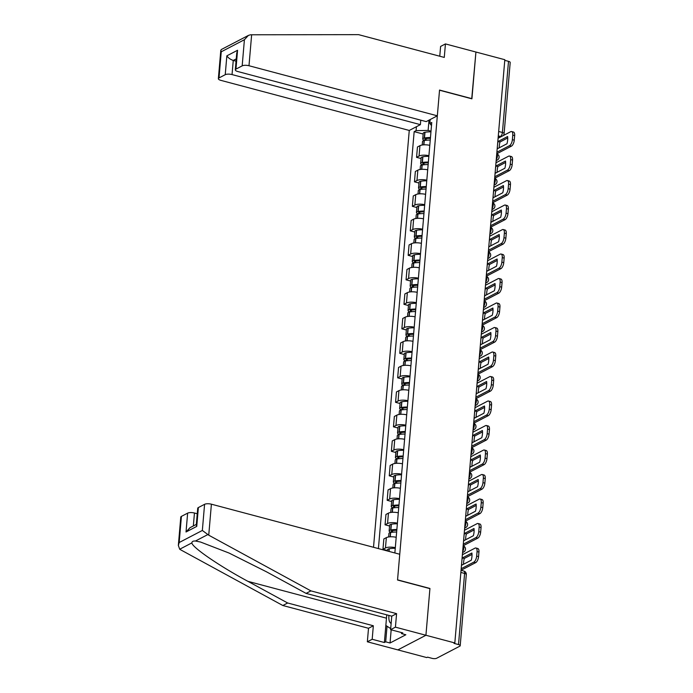 <?xml version="1.0" encoding="UTF-8"?>
<svg xmlns="http://www.w3.org/2000/svg" width="693" height="693" viewBox="0 0 693 693"><rect width="100%" height="100%" fill="white"/><g stroke="black" fill="none" stroke-linecap="round" stroke-linejoin="round"><path stroke-width="1.04" d="M178.344 545.452L180.778 517.117A5.016 1.681 4.9 0 1 181.419 516.38L179.175 542.532L178.344 545.452L179.712 549.228L180.665 549.818L282.831 605.509L368.511 628.282L367.351 641.787L426.749 657.579L427.564 657.155L432.068 658.35A3.344 1.117 -175.1 0 0 436.607 658.272L459.771 646.197A3.344 1.117 -175.1 0 0 460.204 645.711A3.344 1.117 -175.1 0 0 458.506 644.568L464.605 573.432A3.344 1.473 -75.1 0 0 463.825 571.049L461.053 570.313M232.042 74.575A5.016 1.681 -175.1 0 0 225.234 74.697L226.845 55.847C228.361 57.995 230.492 59.52 233.255 60.438L232.042 74.575L420.391 124.645L409.26 130.449L373.518 547.288M391.173 629.824L390.046 642.991L405.847 634.762L401.49 633.601L402.798 632.917L390.601 629.677L395.426 627.156L425.926 635.264L397.851 649.895L425.926 635.264L454.825 642.948L504.825 59.711L475.926 52.027L471.725 98.778M198.363 507.553L196.751 526.394L196.292 524.93L197.722 508.281A5.016 1.681 4.9 0 1 198.363 507.553L204.582 504.313A5.016 1.681 4.9 0 1 211.4 504.192L399.748 554.261L397.539 580.015L429.92 588.626L425.926 635.264L429.937 588.47L397.557 579.859L439.527 90.22L471.916 98.83L475.926 52.027L445.434 43.919L440.601 46.44L439.76 56.228M454.825 642.948L454.002 643.373L458.506 644.568M504.773 60.343L508.506 61.339A3.344 1.117 4.9 0 1 510.204 62.474L504.106 133.61A3.344 1.117 -175.1 0 0 502.408 132.476L508.506 61.339M429.799 145.339A7.692 2.573 -175.1 0 0 419.949 145.669L417.455 146.977L416.562 157.337L419.057 156.038A7.692 2.573 4.9 0 1 428.915 155.7M421.067 158.532L416.562 157.337M427.702 169.837A7.692 2.573 -175.1 0 0 417.844 170.166L415.35 171.474L414.466 181.835L416.961 180.535A7.692 2.573 4.9 0 1 426.81 180.197M418.962 183.03L414.466 181.835M425.597 194.335A7.692 2.573 -175.1 0 0 415.748 194.664L413.253 195.972L412.361 206.332L414.856 205.033A7.692 2.573 4.9 0 1 424.714 204.695M416.865 207.528L412.361 206.332M423.501 218.832A7.692 2.573 -175.1 0 0 413.643 219.161L411.148 220.469L410.265 230.83L412.759 229.53A7.692 2.573 4.9 0 1 422.609 229.192M414.76 232.025L410.265 230.83M421.396 243.33A7.692 2.573 -175.1 0 0 411.547 243.659L409.052 244.967L408.16 255.327L410.654 254.028A7.692 2.573 4.9 0 1 420.512 253.69M412.664 256.523L408.16 255.327M419.3 267.827A7.692 2.573 -175.1 0 0 409.45 268.156L406.947 269.464L406.063 279.825L408.558 278.525A7.692 2.573 4.9 0 1 418.407 278.188M410.568 281.02L406.063 279.825M417.195 292.325A7.692 2.573 -175.1 0 0 407.345 292.654L404.851 293.962L403.958 304.322L406.462 303.023A7.692 2.573 4.9 0 1 416.311 302.694M408.463 305.518L403.958 304.322M415.098 316.822A7.692 2.573 -175.1 0 0 405.249 317.16L402.746 318.459L401.862 328.82L404.357 327.52A7.692 2.573 4.9 0 1 414.206 327.191M406.367 330.015L401.862 328.82M413.002 341.32A7.692 2.573 -175.1 0 0 403.144 341.658L400.649 342.957L399.757 353.317L402.261 352.018A7.692 2.573 4.9 0 1 412.11 351.689M404.262 354.513L399.757 353.317M410.897 365.817A7.692 2.573 -175.1 0 0 401.048 366.155L398.553 367.455L397.661 377.815L400.156 376.516A7.692 2.573 4.9 0 1 410.013 376.186M402.165 379.01L397.661 377.815M408.801 390.315A7.692 2.573 -175.1 0 0 398.943 390.653L396.448 391.952L395.564 402.312L398.059 401.013A7.692 2.573 4.9 0 1 407.908 400.684M400.06 403.508L395.564 402.312M406.696 414.812A7.692 2.573 -175.1 0 0 396.846 415.15L394.352 416.45L393.459 426.81L395.954 425.511A7.692 2.573 4.9 0 1 405.812 425.181M397.964 428.005L393.459 426.81M404.599 439.31A7.692 2.573 -175.1 0 0 394.741 439.648L392.247 440.947L391.363 451.308L393.858 450.008A7.692 2.573 4.9 0 1 403.707 449.679M395.859 452.512L391.363 451.308M402.494 463.808A7.692 2.573 -175.1 0 0 392.645 464.145L390.15 465.445L389.258 475.805L391.753 474.506A7.692 2.573 4.9 0 1 401.611 474.177M393.763 477.009L389.258 475.805M400.398 488.305A7.692 2.573 -175.1 0 0 390.549 488.643L388.045 489.942L387.162 500.303L389.657 499.003A7.692 2.573 4.9 0 1 399.506 498.674M391.666 501.507L387.162 500.303M398.293 512.803A7.692 2.573 -175.1 0 0 388.444 513.141L385.949 514.44L385.057 524.8L387.56 523.501A7.692 2.573 4.9 0 1 397.41 523.172M389.561 526.004L385.057 524.8M396.197 537.3A7.692 2.573 -175.1 0 0 386.347 537.638L383.844 538.937L382.96 549.298L385.455 547.998A7.692 2.573 4.9 0 1 395.305 547.669M387.465 550.502L382.96 549.298M429.002 120.158L428.118 130.423L431.011 131.194M430.171 119.551L429.833 123.475L431.496 125.598M394.854 552.962L431.756 122.47L429.833 123.475M428.118 130.423L416.086 130.639L414.163 131.644L378.413 548.587M416.086 130.639L416.424 126.715M423.163 134.035L414.163 131.644M497.626 143.685A10.369 4.556 104.9 0 1 498.094 141.485L499.982 141.987L507.718 137.959M499.255 147.782A10.369 4.556 104.9 0 1 499.315 145.79A10.369 4.556 104.9 0 1 499.982 141.987M430.466 137.569A12.708 4.253 -175.1 0 0 424.48 138.02L424.289 138.054A4.219 1.412 -175.1 0 0 422.739 138.998A4.219 1.412 -175.1 0 0 424.844 140.428M422.739 138.998L423.232 133.264A4.219 1.412 4.9 0 1 424.783 132.328L424.974 132.285A12.708 4.253 4.9 0 1 430.959 131.843M422.228 145.002L422.522 141.511A4.219 1.412 4.9 0 1 424.081 140.566L424.263 140.532A12.708 4.253 4.9 0 1 430.249 140.09M427.027 140.168L425.944 139.882A2.053 0.684 4.9 0 1 424.904 139.18A2.053 0.684 4.9 0 1 425.658 138.73L425.849 138.687A10.534 3.526 4.9 0 1 430.405 138.314M496.89 152.243L509.511 145.66A5.016 2.2 -75.1 0 0 512.378 139.674L514.258 140.177A5.016 2.2 104.9 0 1 511.399 146.162L497.323 153.499A4.184 1.395 4.9 0 1 496.768 153.716M498.094 138.262L510.715 131.687A5.016 2.2 -75.1 0 1 511.599 131.549A5.016 2.2 -75.1 0 1 512.768 135.118L512.378 139.674M511.599 131.549L513.487 132.051A5.016 2.2 104.9 0 1 514.656 135.62L512.768 135.118M514.258 140.177L514.656 135.62M498.094 141.485L507.605 136.53A10.369 4.556 -75.1 0 1 506.99 143.754L497.479 148.709A10.369 4.556 104.9 0 1 497.357 146.821M437.335 115.818L248.986 65.74A5.016 1.681 -175.1 0 0 242.178 65.861L235.949 69.109A5.016 1.681 -175.1 0 0 235.308 69.837A5.016 1.681 -175.1 0 0 237.855 71.544L426.204 121.613L437.335 115.818L439.544 90.064L471.924 98.666M242.178 65.861L244.412 39.718L248.406 35.412L250.502 34.78L358.593 34.65L444.274 57.424L445.434 43.919M225.234 74.697L219.005 77.937A5.016 1.681 -175.1 0 0 218.364 78.664A5.016 1.681 -175.1 0 0 220.911 80.379L409.26 130.449M420.772 120.175L420.391 124.645M236.252 58.879L233.255 60.438L236.053 61.183M235.308 69.837L236.737 53.188L237.569 50.26L235.949 69.109M248.406 35.412L221.336 49.515L220.798 50.329L221.249 51.793L219.005 77.937M211.4 504.192L208.74 535.187L202.347 530.457L204.582 504.313M390.601 629.677L391.762 616.172L306.081 593.39L266.389 571.76L229.062 553.049L200.537 542.03L195.469 541.016C193.139 540.886 191.952 541.51 191.9 542.879C191.623 546.976 219.516 566.12 247.964 581.358L287.656 602.988L373.336 625.77L372.184 639.275L384.381 642.515L386.469 618.173A18.815 8.264 104.9 0 1 386.486 617.974M306.081 593.39L310.906 590.878L396.587 613.651L395.426 627.156M208.74 535.187L310.906 590.878M391.762 616.172L396.587 613.651M181.419 516.38L187.638 513.141A5.016 1.681 4.9 0 1 194.456 513.019L193.347 525.944M197.254 513.764L194.456 513.019M390.046 642.991L385.689 641.831L384.381 642.515M367.351 641.787L372.184 639.275M368.511 628.282L373.336 625.77M282.831 605.509L287.656 602.988M401.49 633.601L401.576 632.596M387.032 626.221L385.689 641.831M196.344 524.384L190.021 527.676L186.027 531.99L187.638 513.141M388.938 615.419A10.871 4.773 -75.1 0 0 391.138 623.397M390.696 628.594L385.845 625.458L386.755 614.838M495.53 168.182A10.369 4.556 104.9 0 1 495.997 165.982L497.886 166.485L505.621 162.457M497.15 172.28A10.369 4.556 104.9 0 1 497.21 170.287A10.369 4.556 104.9 0 1 497.886 166.485M428.369 162.075A12.708 4.253 -175.1 0 0 422.375 162.517L422.193 162.552A4.219 1.412 -175.1 0 0 420.642 163.496A4.219 1.412 -175.1 0 0 422.747 164.925M420.642 163.496L421.127 157.761A4.219 1.412 4.9 0 1 422.687 156.826L422.869 156.783A12.708 4.253 4.9 0 1 428.854 156.341M420.123 169.499L420.426 166.008A4.219 1.412 4.9 0 1 421.976 165.064L422.167 165.029A12.708 4.253 4.9 0 1 428.153 164.588M424.922 164.665L423.847 164.38A2.053 0.684 4.9 0 1 422.808 163.678A2.053 0.684 4.9 0 1 423.562 163.227L423.744 163.184A10.534 3.526 4.9 0 1 428.3 162.812M494.793 176.741L507.415 170.157A5.016 2.2 -75.1 0 0 510.273 164.172L512.162 164.674A5.016 2.2 104.9 0 1 509.303 170.66L495.226 177.997A4.184 1.395 4.9 0 1 494.663 178.214M495.989 162.76L508.61 156.185A5.016 2.2 -75.1 0 1 509.494 156.046A5.016 2.2 -75.1 0 1 510.663 159.615L510.273 164.172M509.494 156.046L511.382 156.549A5.016 2.2 104.9 0 1 512.551 160.118L510.663 159.615M512.162 164.674L512.551 160.118M495.997 165.982L505.509 161.027A10.369 4.556 -75.1 0 1 504.885 168.252L495.374 173.207A10.369 4.556 104.9 0 1 495.261 171.318M493.425 192.68A10.369 4.556 104.9 0 1 493.892 190.48L495.781 190.982L503.516 186.954M495.053 196.777A10.369 4.556 104.9 0 1 495.114 194.785A10.369 4.556 104.9 0 1 495.781 190.982M426.264 186.573A12.708 4.253 -175.1 0 0 420.279 187.015L420.097 187.049A4.219 1.412 -175.1 0 0 418.537 187.994A4.219 1.412 -175.1 0 0 420.651 189.423M418.537 187.994L419.031 182.259A4.219 1.412 4.9 0 1 420.582 181.323L420.772 181.28A12.708 4.253 4.9 0 1 426.758 180.838M418.026 193.997L418.321 190.506A4.219 1.412 4.9 0 1 419.88 189.561L420.062 189.527A12.708 4.253 4.9 0 1 426.048 189.085M422.825 189.163L421.742 188.877A2.053 0.684 4.9 0 1 420.703 188.175A2.053 0.684 4.9 0 1 421.457 187.725L421.647 187.682A10.534 3.526 4.9 0 1 426.204 187.309M492.688 201.239L505.318 194.655A5.016 2.2 -75.1 0 0 508.177 188.669L510.065 189.172A5.016 2.2 104.9 0 1 507.198 195.157L493.121 202.495A4.184 1.395 4.9 0 1 492.567 202.711M493.892 187.257L506.514 180.682A5.016 2.2 -75.1 0 1 507.397 180.544A5.016 2.2 -75.1 0 1 508.567 184.113L508.177 188.669M507.397 180.544L509.286 181.046A5.016 2.2 104.9 0 1 510.455 184.615L508.567 184.113M510.065 189.172L510.455 184.615M493.892 190.48L503.404 185.525A10.369 4.556 -75.1 0 1 502.789 192.749L493.277 197.704A10.369 4.556 104.9 0 1 493.156 195.816M491.328 217.178A10.369 4.556 104.9 0 1 491.796 214.977L493.685 215.48L501.42 211.452M492.948 221.275A10.369 4.556 104.9 0 1 493.009 219.283A10.369 4.556 104.9 0 1 493.685 215.48M424.168 211.07A12.708 4.253 -175.1 0 0 418.182 211.512L417.992 211.547A4.219 1.412 -175.1 0 0 416.441 212.491A4.219 1.412 -175.1 0 0 418.546 213.92M416.441 212.491L416.935 206.757A4.219 1.412 4.9 0 1 418.485 205.821L418.667 205.778A12.708 4.253 4.9 0 1 424.653 205.336M415.921 218.494L416.224 215.003A4.219 1.412 4.9 0 1 417.775 214.059L417.966 214.024A12.708 4.253 4.9 0 1 423.951 213.583M420.72 213.661L419.646 213.375A2.053 0.684 4.9 0 1 418.607 212.673A2.053 0.684 4.9 0 1 419.36 212.223L419.542 212.179A10.534 3.526 4.9 0 1 424.099 211.807M490.592 225.736L503.213 219.153A5.016 2.2 -75.1 0 0 506.072 213.167L507.96 213.669A5.016 2.2 104.9 0 1 505.102 219.655L491.025 226.992A4.184 1.395 4.9 0 1 490.462 227.209M491.787 211.755L504.409 205.18A5.016 2.2 -75.1 0 1 505.301 205.041A5.016 2.2 -75.1 0 1 506.462 208.61L506.072 213.167M505.301 205.041L507.181 205.544A5.016 2.2 104.9 0 1 508.35 209.113L506.462 208.61M507.96 213.669L508.35 209.113M491.796 214.977L501.308 210.022A10.369 4.556 -75.1 0 1 500.684 217.247L491.181 222.202A10.369 4.556 104.9 0 1 491.06 220.313M489.223 241.675A10.369 4.556 104.9 0 1 489.7 239.475L491.588 239.977L499.315 235.949M490.852 245.772A10.369 4.556 104.9 0 1 490.913 243.78A10.369 4.556 104.9 0 1 491.588 239.977M422.063 235.568A12.708 4.253 -175.1 0 0 416.077 236.01L415.895 236.044A4.219 1.412 -175.1 0 0 414.336 236.989A4.219 1.412 -175.1 0 0 416.45 238.418M414.336 236.989L414.83 231.254A4.219 1.412 4.9 0 1 416.38 230.319L416.571 230.275A12.708 4.253 4.9 0 1 422.557 229.833M413.825 242.992L414.128 239.501A4.219 1.412 4.9 0 1 415.679 238.557L415.861 238.522A12.708 4.253 4.9 0 1 421.846 238.08M418.624 238.158L417.541 237.872A2.053 0.684 4.9 0 1 416.502 237.171A2.053 0.684 4.9 0 1 417.255 236.72L417.446 236.677A10.534 3.526 4.9 0 1 422.002 236.304M488.496 250.234L501.117 243.65A5.016 2.2 -75.1 0 0 503.976 237.664L505.864 238.167A5.016 2.2 104.9 0 1 503.005 244.153L488.92 251.49A4.184 1.395 4.9 0 1 488.366 251.706M489.691 236.252L502.312 229.678A5.016 2.2 -75.1 0 1 503.196 229.539A5.016 2.2 -75.1 0 1 504.365 233.108L503.976 237.664M503.196 229.539L505.084 230.041A5.016 2.2 104.9 0 1 506.254 233.61L504.365 233.108M505.864 238.167L506.254 233.61M489.7 239.475L499.203 234.52A10.369 4.556 -75.1 0 1 498.588 241.744L489.076 246.699A10.369 4.556 104.9 0 1 488.955 244.811M487.127 266.173A10.369 4.556 104.9 0 1 487.595 263.972L489.483 264.475L497.219 260.447M488.747 270.279A10.369 4.556 104.9 0 1 488.816 268.278A10.369 4.556 104.9 0 1 489.483 264.475M419.967 260.066A12.708 4.253 -175.1 0 0 413.981 260.507L413.79 260.542A4.219 1.412 -175.1 0 0 412.24 261.486A4.219 1.412 -175.1 0 0 414.345 262.916M412.24 261.486L412.733 255.752A4.219 1.412 4.9 0 1 414.284 254.816L414.466 254.773A12.708 4.253 4.9 0 1 420.46 254.331M411.729 267.489L412.023 263.998A4.219 1.412 4.9 0 1 413.574 263.054L413.764 263.019A12.708 4.253 4.9 0 1 419.75 262.578M416.519 262.656L415.445 262.37A2.053 0.684 4.9 0 1 414.405 261.668A2.053 0.684 4.9 0 1 415.159 261.218L415.341 261.183A10.534 3.526 4.9 0 1 419.897 260.802M486.391 274.731L499.012 268.148A5.016 2.2 -75.1 0 0 501.871 262.162L503.759 262.664A5.016 2.2 104.9 0 1 500.9 268.65L486.824 275.987A4.184 1.395 4.9 0 1 486.261 276.204M487.586 260.75L500.207 254.175A5.016 2.2 -75.1 0 1 501.1 254.036A5.016 2.2 -75.1 0 1 502.26 257.605L501.871 262.162M501.1 254.036L502.988 254.539A5.016 2.2 104.9 0 1 504.149 258.108L502.26 257.605M503.759 262.664L504.149 258.108M487.595 263.972L497.106 259.017A10.369 4.556 -75.1 0 1 496.483 266.242L486.98 271.197A10.369 4.556 104.9 0 1 486.858 269.308M485.022 290.67A10.369 4.556 104.9 0 1 485.498 288.47L487.387 288.972L495.123 284.944M486.651 294.776A10.369 4.556 104.9 0 1 486.711 292.775A10.369 4.556 104.9 0 1 487.387 288.972M417.862 284.563A12.708 4.253 -175.1 0 0 411.876 285.005L411.694 285.04A4.219 1.412 -175.1 0 0 410.143 285.984A4.219 1.412 -175.1 0 0 412.248 287.413M410.143 285.984L410.628 280.249A4.219 1.412 4.9 0 1 412.179 279.314L412.37 279.27A12.708 4.253 4.9 0 1 418.355 278.829M409.624 291.987L409.927 288.496A4.219 1.412 4.9 0 1 411.477 287.552L411.659 287.517A12.708 4.253 4.9 0 1 417.645 287.075M414.423 287.153L413.34 286.867A2.053 0.684 4.9 0 1 412.309 286.166A2.053 0.684 4.9 0 1 413.063 285.715L413.245 285.681A10.534 3.526 4.9 0 1 417.801 285.299M484.294 299.229L496.916 292.645A5.016 2.2 -75.1 0 0 499.774 286.659L501.663 287.162A5.016 2.2 104.9 0 1 498.804 293.148L484.719 300.485A4.184 1.395 4.9 0 1 484.164 300.701M485.49 285.247L498.111 278.673A5.016 2.2 -75.1 0 1 498.995 278.534A5.016 2.2 -75.1 0 1 500.164 282.103L499.774 286.659M498.995 278.534L500.883 279.036A5.016 2.2 104.9 0 1 502.053 282.605L500.164 282.103M501.663 287.162L502.053 282.605M485.498 288.47L495.001 283.515A10.369 4.556 -75.1 0 1 494.386 290.739L484.875 295.694A10.369 4.556 104.9 0 1 484.753 293.806M482.926 315.168A10.369 4.556 104.9 0 1 483.393 312.967L485.282 313.47L493.018 309.442M484.546 319.274A10.369 4.556 104.9 0 1 484.615 317.273A10.369 4.556 104.9 0 1 485.282 313.47M415.765 309.061A12.708 4.253 -175.1 0 0 409.78 309.502L409.589 309.537A4.219 1.412 -175.1 0 0 408.038 310.481A4.219 1.412 -175.1 0 0 410.143 311.911M408.038 310.481L408.532 304.747A4.219 1.412 4.9 0 1 410.083 303.811L410.265 303.777A12.708 4.253 4.9 0 1 416.259 303.326M407.527 316.484L407.822 312.993A4.219 1.412 4.9 0 1 409.372 312.049L409.563 312.015A12.708 4.253 4.9 0 1 415.549 311.573M412.326 311.651L411.244 311.365A2.053 0.684 4.9 0 1 410.204 310.663A2.053 0.684 4.9 0 1 410.958 310.213L411.148 310.178A10.534 3.526 4.9 0 1 415.705 309.797M482.189 323.726L494.811 317.143A5.016 2.2 -75.1 0 0 497.669 311.157L499.558 311.659A5.016 2.2 104.9 0 1 496.699 317.645L482.623 324.982A4.184 1.395 4.9 0 1 482.068 325.199M483.393 309.745L496.015 303.17A5.016 2.2 -75.1 0 1 496.898 303.032A5.016 2.2 -75.1 0 1 498.059 306.601L497.669 311.157M496.898 303.032L498.787 303.534A5.016 2.2 104.9 0 1 499.948 307.103L498.059 306.601M499.558 311.659L499.948 307.103M483.393 312.967L492.905 308.013A10.369 4.556 -75.1 0 1 492.281 315.237L482.778 320.192A10.369 4.556 104.9 0 1 482.657 318.304M480.821 339.665A10.369 4.556 104.9 0 1 481.297 337.465L483.186 337.967L490.921 333.939M482.449 343.771A10.369 4.556 104.9 0 1 482.51 341.77A10.369 4.556 104.9 0 1 483.186 337.967M413.66 333.558A12.708 4.253 -175.1 0 0 407.675 334L407.493 334.035A4.219 1.412 -175.1 0 0 405.942 334.979A4.219 1.412 -175.1 0 0 408.047 336.408M405.942 334.979L406.427 329.244A4.219 1.412 4.9 0 1 407.986 328.309L408.168 328.274A12.708 4.253 4.9 0 1 414.154 327.824M405.422 340.982L405.726 337.491A4.219 1.412 4.9 0 1 407.276 336.555L407.458 336.512A12.708 4.253 4.9 0 1 413.452 336.07M410.221 336.148L409.147 335.862A2.053 0.684 4.9 0 1 408.108 335.169A2.053 0.684 4.9 0 1 408.861 334.71L409.043 334.676A10.534 3.526 4.9 0 1 413.6 334.295M480.093 348.224L492.714 341.64A5.016 2.2 -75.1 0 0 495.573 335.655L497.461 336.157A5.016 2.2 104.9 0 1 494.603 342.143L480.518 349.48A4.184 1.395 4.9 0 1 479.963 349.696M481.288 334.243L493.91 327.668A5.016 2.2 -75.1 0 1 494.793 327.529A5.016 2.2 -75.1 0 1 495.963 331.098L495.573 335.655M494.793 327.529L496.682 328.032A5.016 2.2 104.9 0 1 497.851 331.601L495.963 331.098M497.461 336.157L497.851 331.601M481.297 337.465L490.8 332.51A10.369 4.556 -75.1 0 1 490.185 339.735L480.673 344.69A10.369 4.556 104.9 0 1 480.552 342.81M478.724 364.163A10.369 4.556 104.9 0 1 479.192 361.963L481.081 362.465L488.816 358.437M480.353 368.269A10.369 4.556 104.9 0 1 480.414 366.268A10.369 4.556 104.9 0 1 481.081 362.465M411.564 358.056A12.708 4.253 -175.1 0 0 405.578 358.498L405.388 358.532A4.219 1.412 -175.1 0 0 403.837 359.476A4.219 1.412 -175.1 0 0 405.942 360.906M403.837 359.476L404.331 353.742A4.219 1.412 4.9 0 1 405.881 352.806L406.072 352.772A12.708 4.253 4.9 0 1 412.058 352.321M403.326 365.48L403.621 361.989A4.219 1.412 4.9 0 1 405.18 361.053L405.362 361.01A12.708 4.253 4.9 0 1 411.347 360.568M408.125 360.646L407.042 360.36A2.053 0.684 4.9 0 1 406.003 359.667A2.053 0.684 4.9 0 1 406.756 359.208L406.947 359.173A10.534 3.526 4.9 0 1 411.503 358.792M477.988 372.721L490.609 366.147A5.016 2.2 -75.1 0 0 493.468 360.152L495.356 360.655A5.016 2.2 104.9 0 1 492.498 366.64L478.421 373.986A4.184 1.395 4.9 0 1 477.867 374.194M479.192 358.74L491.813 352.165A5.016 2.2 -75.1 0 1 492.697 352.027A5.016 2.2 -75.1 0 1 493.866 355.596L493.468 360.152M492.697 352.027L494.585 352.529A5.016 2.2 104.9 0 1 495.746 356.098L493.866 355.596M495.356 360.655L495.746 356.098M479.192 361.963L488.704 357.008A10.369 4.556 -75.1 0 1 488.08 364.232L478.577 369.187A10.369 4.556 104.9 0 1 478.456 367.307M476.628 388.66A10.369 4.556 104.9 0 1 477.096 386.46L478.984 386.963L486.72 382.934M478.248 392.766A10.369 4.556 104.9 0 1 478.309 390.765A10.369 4.556 104.9 0 1 478.984 386.963M409.468 382.553A12.708 4.253 -175.1 0 0 403.473 382.995L403.291 383.038A4.219 1.412 -175.1 0 0 401.741 383.974A4.219 1.412 -175.1 0 0 403.846 385.403M401.741 383.974L402.226 378.239A4.219 1.412 4.9 0 1 403.785 377.304L403.967 377.269A12.708 4.253 4.9 0 1 409.953 376.819M401.221 389.977L401.524 386.486A4.219 1.412 4.9 0 1 403.075 385.551L403.265 385.507A12.708 4.253 4.9 0 1 409.251 385.065M406.02 385.143L404.946 384.858A2.053 0.684 4.9 0 1 403.906 384.165A2.053 0.684 4.9 0 1 404.66 383.705L404.842 383.671A10.534 3.526 4.9 0 1 409.398 383.29M475.892 397.219L488.513 390.644A5.016 2.2 -75.1 0 0 491.372 384.65L493.26 385.152A5.016 2.2 104.9 0 1 490.401 391.138L476.316 398.484A4.184 1.395 4.9 0 1 475.762 398.692M477.087 383.238L489.708 376.663A5.016 2.2 -75.1 0 1 490.592 376.524A5.016 2.2 -75.1 0 1 491.761 380.093L491.372 384.65M490.592 376.524L492.48 377.027A5.016 2.2 104.9 0 1 493.65 380.596L491.761 380.093M493.26 385.152L493.65 380.596M477.096 386.46L486.607 381.505A10.369 4.556 -75.1 0 1 485.984 388.73L476.472 393.685A10.369 4.556 104.9 0 1 476.351 391.805M474.523 413.158A10.369 4.556 104.9 0 1 474.991 410.958L476.879 411.46L484.615 407.432M476.152 417.264A10.369 4.556 104.9 0 1 476.212 415.263A10.369 4.556 104.9 0 1 476.879 411.46M407.363 407.051A12.708 4.253 -175.1 0 0 401.377 407.493L401.186 407.536A4.219 1.412 -175.1 0 0 399.636 408.472A4.219 1.412 -175.1 0 0 401.741 409.901M399.636 408.472L400.13 402.737A4.219 1.412 4.9 0 1 401.68 401.801L401.871 401.767A12.708 4.253 4.9 0 1 407.856 401.316M399.125 414.475L399.419 410.984A4.219 1.412 4.9 0 1 400.978 410.048L401.16 410.005A12.708 4.253 4.9 0 1 407.146 409.563M403.924 409.641L402.841 409.355A2.053 0.684 4.9 0 1 401.801 408.662A2.053 0.684 4.9 0 1 402.555 408.203L402.746 408.168A10.534 3.526 4.9 0 1 407.302 407.787M473.787 421.716L486.408 415.142A5.016 2.2 -75.1 0 0 489.275 409.147L491.164 409.65A5.016 2.2 104.9 0 1 488.296 415.644L474.22 422.981A4.184 1.395 4.9 0 1 473.665 423.189M474.991 407.735L487.612 401.16A5.016 2.2 -75.1 0 1 488.496 401.022A5.016 2.2 -75.1 0 1 489.665 404.591L489.275 409.147M488.496 401.022L490.384 401.524A5.016 2.2 104.9 0 1 491.554 405.093L489.665 404.591M491.164 409.65L491.554 405.093M474.991 410.958L484.502 406.003A10.369 4.556 -75.1 0 1 483.887 413.227L474.376 418.182A10.369 4.556 104.9 0 1 474.255 416.302M472.427 437.655A10.369 4.556 104.9 0 1 472.895 435.455L474.783 435.958L482.519 431.93M474.047 441.762A10.369 4.556 104.9 0 1 474.107 439.76A10.369 4.556 104.9 0 1 474.783 435.958M405.266 431.548A12.708 4.253 -175.1 0 0 399.272 431.99L399.09 432.034A4.219 1.412 -175.1 0 0 397.539 432.969A4.219 1.412 -175.1 0 0 399.644 434.398M397.539 432.969L398.033 427.234A4.219 1.412 4.9 0 1 399.584 426.299L399.766 426.264A12.708 4.253 4.9 0 1 405.751 425.814M397.02 438.972L397.323 435.481A4.219 1.412 4.9 0 1 398.873 434.546L399.064 434.502A12.708 4.253 4.9 0 1 405.05 434.061M401.819 434.139L400.745 433.853A2.053 0.684 4.9 0 1 399.705 433.16A2.053 0.684 4.9 0 1 400.459 432.701L400.641 432.666A10.534 3.526 4.9 0 1 405.197 432.285M471.69 446.214L484.312 439.639A5.016 2.2 -75.1 0 0 487.17 433.645L489.059 434.147A5.016 2.2 104.9 0 1 486.2 440.142L472.124 447.479A4.184 1.395 4.9 0 1 471.561 447.695M472.886 432.233L485.507 425.658A5.016 2.2 -75.1 0 1 486.399 425.519A5.016 2.2 -75.1 0 1 487.56 429.088L487.17 433.645M486.399 425.519L488.279 426.022A5.016 2.2 104.9 0 1 489.449 429.591L487.56 429.088M489.059 434.147L489.449 429.591M472.895 435.455L482.406 430.5A10.369 4.556 -75.1 0 1 481.782 437.725L472.28 442.68A10.369 4.556 104.9 0 1 472.158 440.8M470.322 462.153A10.369 4.556 104.9 0 1 470.798 459.953L472.678 460.455L480.414 456.427M471.95 466.259A10.369 4.556 104.9 0 1 472.011 464.258A10.369 4.556 104.9 0 1 472.678 460.455M403.161 456.046A12.708 4.253 -175.1 0 0 397.176 456.488L396.994 456.531A4.219 1.412 -175.1 0 0 395.434 457.467A4.219 1.412 -175.1 0 0 397.548 458.896M395.434 457.467L395.928 451.741A4.219 1.412 4.9 0 1 397.479 450.796L397.669 450.762A12.708 4.253 4.9 0 1 403.655 450.311M394.923 463.47L395.227 459.979A4.219 1.412 4.9 0 1 396.777 459.043L396.959 459A12.708 4.253 4.9 0 1 402.945 458.558M399.722 458.636L398.64 458.35A2.053 0.684 4.9 0 1 397.6 457.657A2.053 0.684 4.9 0 1 398.354 457.198L398.544 457.163A10.534 3.526 4.9 0 1 403.101 456.782M469.594 470.712L482.215 464.137A5.016 2.2 -75.1 0 0 485.074 458.142L486.962 458.645A5.016 2.2 104.9 0 1 484.104 464.639L470.019 471.976A4.184 1.395 4.9 0 1 469.464 472.193M470.79 456.739L483.411 450.155A5.016 2.2 -75.1 0 1 484.294 450.017A5.016 2.2 -75.1 0 1 485.464 453.586L485.074 458.142M484.294 450.017L486.183 450.519A5.016 2.2 104.9 0 1 487.352 454.088L485.464 453.586M486.962 458.645L487.352 454.088M470.798 459.953L480.301 454.998A10.369 4.556 -75.1 0 1 479.686 462.222L470.175 467.177A10.369 4.556 104.9 0 1 470.053 465.298M468.225 486.651A10.369 4.556 104.9 0 1 468.693 484.459L470.582 484.953L478.317 480.925M469.845 490.757A10.369 4.556 104.9 0 1 469.906 488.756A10.369 4.556 104.9 0 1 470.582 484.953M401.065 480.544A12.708 4.253 -175.1 0 0 395.079 480.985L394.889 481.029A4.219 1.412 -175.1 0 0 393.338 481.964A4.219 1.412 -175.1 0 0 395.443 483.393M393.338 481.964L393.832 476.238A4.219 1.412 4.9 0 1 395.382 475.294L395.564 475.259A12.708 4.253 4.9 0 1 401.55 474.809M392.827 487.967L393.122 484.476A4.219 1.412 4.9 0 1 394.672 483.541L394.863 483.497A12.708 4.253 4.9 0 1 400.849 483.056M397.617 483.134L396.543 482.848A2.053 0.684 4.9 0 1 395.504 482.155A2.053 0.684 4.9 0 1 396.257 481.696L396.439 481.661A10.534 3.526 4.9 0 1 400.996 481.28M467.489 495.209L480.11 488.634A5.016 2.2 -75.1 0 0 482.969 482.64L484.857 483.142A5.016 2.2 104.9 0 1 481.999 489.137L467.922 496.474A4.184 1.395 4.9 0 1 467.359 496.69M468.685 481.237L481.306 474.653A5.016 2.2 -75.1 0 1 482.198 474.514A5.016 2.2 -75.1 0 1 483.359 478.083L482.969 482.64M482.198 474.514L484.086 475.017A5.016 2.2 104.9 0 1 485.247 478.586L483.359 478.083M484.857 483.142L485.247 478.586M468.693 484.459L478.205 479.504A10.369 4.556 -75.1 0 1 477.581 486.72L468.078 491.675A10.369 4.556 104.9 0 1 467.957 489.795M466.12 511.148A10.369 4.556 104.9 0 1 466.597 508.957L468.485 509.45L476.212 505.422M467.749 515.254A10.369 4.556 104.9 0 1 467.81 513.253A10.369 4.556 104.9 0 1 468.485 509.45M398.96 505.041A12.708 4.253 -175.1 0 0 392.974 505.483L392.792 505.526A4.219 1.412 -175.1 0 0 391.233 506.462A4.219 1.412 -175.1 0 0 393.347 507.891M391.233 506.462L391.727 500.736A4.219 1.412 4.9 0 1 393.277 499.792L393.468 499.757A12.708 4.253 4.9 0 1 399.454 499.306M390.722 512.465L391.025 508.974A4.219 1.412 4.9 0 1 392.576 508.038L392.758 507.995A12.708 4.253 4.9 0 1 398.744 507.553M395.521 507.631L394.438 507.345A2.053 0.684 4.9 0 1 393.407 506.652A2.053 0.684 4.9 0 1 394.152 506.193L394.343 506.159A10.534 3.526 4.9 0 1 398.899 505.777M465.393 519.707L478.014 513.132A5.016 2.2 -75.1 0 0 480.873 507.137L482.761 507.64A5.016 2.2 104.9 0 1 479.902 513.634L465.817 520.971A4.184 1.395 4.9 0 1 465.263 521.188M466.588 505.734L479.209 499.151A5.016 2.2 -75.1 0 1 480.093 499.012A5.016 2.2 -75.1 0 1 481.263 502.581L480.873 507.137M480.093 499.012L481.981 499.514A5.016 2.2 104.9 0 1 483.151 503.083L481.263 502.581M482.761 507.64L483.151 503.083M466.597 508.957L476.1 504.002A10.369 4.556 -75.1 0 1 475.485 511.217L465.973 516.172A10.369 4.556 104.9 0 1 465.852 514.293M464.024 535.646A10.369 4.556 104.9 0 1 464.492 533.454L466.38 533.957L474.116 529.92M465.644 539.752A10.369 4.556 104.9 0 1 465.713 537.751A10.369 4.556 104.9 0 1 466.38 533.957M396.864 529.539A12.708 4.253 -175.1 0 0 390.878 529.98L390.687 530.024A4.219 1.412 -175.1 0 0 389.137 530.959A4.219 1.412 -175.1 0 0 391.242 532.389M389.137 530.959L389.631 525.233A4.219 1.412 4.9 0 1 391.181 524.289L391.363 524.255A12.708 4.253 4.9 0 1 397.358 523.804M388.626 536.962L388.92 533.471A4.219 1.412 4.9 0 1 390.471 532.536L390.661 532.493A12.708 4.253 4.9 0 1 396.647 532.051M393.425 532.129L392.342 531.843A2.053 0.684 4.9 0 1 391.302 531.15A2.053 0.684 4.9 0 1 392.056 530.691L392.238 530.656A10.534 3.526 4.9 0 1 396.803 530.275M463.288 544.204L475.909 537.629A5.016 2.2 -75.1 0 0 478.768 531.635L480.656 532.137A5.016 2.2 104.9 0 1 477.798 538.132L463.721 545.469A4.184 1.395 4.9 0 1 463.167 545.686M464.492 530.232L477.113 523.648A5.016 2.2 -75.1 0 1 477.997 523.51A5.016 2.2 -75.1 0 1 479.158 527.078L478.768 531.635M477.997 523.51L479.885 524.012A5.016 2.2 104.9 0 1 481.046 527.581L479.158 527.078M480.656 532.137L481.046 527.581M464.492 533.454L474.003 528.499A10.369 4.556 -75.1 0 1 473.38 535.715L463.877 540.67A10.369 4.556 104.9 0 1 463.756 538.79M461.919 560.143A10.369 4.556 104.9 0 1 462.396 557.952L464.284 558.454L472.02 554.417M463.548 564.249A10.369 4.556 104.9 0 1 463.608 562.248A10.369 4.556 104.9 0 1 464.284 558.454M387.422 550.987L387.526 549.731A4.219 1.412 4.9 0 1 389.085 548.787L389.267 548.752A12.708 4.253 4.9 0 1 395.253 548.302M461.191 568.702L473.813 562.127A5.016 2.2 -75.1 0 0 476.671 556.132L478.56 556.635A5.016 2.2 104.9 0 1 475.701 562.629L461.616 569.967A4.184 1.395 4.9 0 1 461.062 570.183M462.387 554.729L475.008 548.146A5.016 2.2 -75.1 0 1 475.892 548.007A5.016 2.2 -75.1 0 1 477.061 551.576L476.671 556.132M475.892 548.007L477.78 548.51A5.016 2.2 104.9 0 1 478.95 552.078L477.061 551.576M478.56 556.635L478.95 552.078M462.396 557.952L471.898 552.997A10.369 4.556 -75.1 0 1 471.283 560.213L461.772 565.176A10.369 4.556 104.9 0 1 461.651 563.288M462.673 551.42A3.344 1.473 -75.1 0 0 463.799 548.163A3.344 1.473 -75.1 0 0 463.149 545.833A3.344 3.344 0 0 1 463.712 551.983A3.344 2.789 62.5 0 1 462.603 552.252M464.769 526.923A3.344 1.473 -75.1 0 0 465.904 523.665A3.344 1.473 -75.1 0 0 465.254 521.335M466.874 502.425A3.344 1.473 -75.1 0 0 468 499.168A3.344 1.473 -75.1 0 0 467.351 496.838A3.344 3.344 0 0 1 467.914 502.988A3.344 2.789 62.5 0 1 466.796 503.257M468.97 477.927A3.344 1.473 -75.1 0 0 470.105 474.67A3.344 1.473 -75.1 0 0 469.447 472.34A3.344 3.344 0 0 1 470.01 478.491A3.344 2.789 62.5 0 1 468.901 478.759M471.075 453.43A3.344 1.473 -75.1 0 0 472.202 450.173A3.344 1.473 -75.1 0 0 471.552 447.843M473.172 428.932A3.344 1.473 -75.1 0 0 474.307 425.675A3.344 1.473 -75.1 0 0 473.648 423.345A3.344 3.344 0 0 1 474.211 429.495A3.344 2.789 62.5 0 1 473.102 429.764M475.268 404.435A3.344 1.473 -75.1 0 0 476.403 401.178A3.344 1.473 -75.1 0 0 475.753 398.847M477.373 379.937A3.344 1.473 -75.1 0 0 478.499 376.68A3.344 1.473 -75.1 0 0 477.849 374.35A3.344 3.344 0 0 1 478.413 380.5A3.344 2.789 62.5 0 1 477.304 380.769M479.469 355.44A3.344 1.473 -75.1 0 0 480.604 352.183A3.344 1.473 -75.1 0 0 479.954 349.852A3.344 3.344 0 0 1 480.509 356.003A3.344 2.789 62.5 0 1 479.4 356.271M481.574 330.942A3.344 1.473 -75.1 0 0 482.7 327.685A3.344 1.473 -75.1 0 0 482.051 325.355M483.671 306.445A3.344 1.473 -75.1 0 0 484.805 303.188A3.344 1.473 -75.1 0 0 484.156 300.857A3.344 3.344 0 0 1 484.71 307.008A3.344 2.789 62.5 0 1 483.601 307.276M485.776 281.947A3.344 1.473 -75.1 0 0 486.902 278.69A3.344 1.473 -75.1 0 0 486.252 276.36M487.872 257.45A3.344 1.473 -75.1 0 0 489.007 254.192A3.344 1.473 -75.1 0 0 488.348 251.862A3.344 3.344 0 0 1 488.911 258.013A3.344 2.789 62.5 0 1 487.803 258.281M489.977 232.952A3.344 1.473 -75.1 0 0 491.103 229.695A3.344 1.473 -75.1 0 0 490.453 227.365A3.344 3.344 0 0 1 491.016 233.515A3.344 2.789 62.5 0 1 489.899 233.784M492.073 208.454A3.344 1.473 -75.1 0 0 493.208 205.197A3.344 1.473 -75.1 0 0 492.55 202.867M494.17 183.957A3.344 1.473 -75.1 0 0 495.304 180.7A3.344 1.473 -75.1 0 0 494.655 178.361A3.344 3.344 0 0 1 495.218 184.52A3.344 2.789 62.5 0 1 494.1 184.78M496.275 159.459A3.344 1.473 -75.1 0 0 497.409 156.202A3.344 1.473 -75.1 0 0 496.751 153.863A3.344 3.344 0 0 1 497.314 160.022A3.344 2.789 62.5 0 1 496.205 160.282M498.137 137.699L500.502 136.469A3.344 1.473 -75.1 0 0 502.408 132.476L498.674 131.479M498.293 135.88L500.502 136.469A3.344 2.789 -117.5 0 0 501.368 136.556M387.56 523.501L388.444 513.141M389.657 499.003L390.549 488.643M391.753 474.506L392.645 464.145M393.858 450.008L394.741 439.648M395.954 425.511L396.846 415.15M398.059 401.013L398.943 390.653M400.156 376.516L401.048 366.155M402.261 352.018L403.144 341.658M404.357 327.52L405.249 317.16M406.462 303.023L407.345 292.654M408.558 278.525L409.45 268.156M410.654 254.028L411.547 243.659M412.759 229.53L413.643 219.161M414.856 205.033L415.748 194.664M416.961 180.535L417.844 170.166M419.057 156.038L419.949 145.669M385.455 547.998L386.347 537.638M492.004 209.286A3.344 2.789 62.5 0 0 493.113 209.017A3.344 3.344 0 0 0 492.55 202.85M485.698 282.779A3.344 2.789 62.5 0 0 486.815 282.51A3.344 3.344 0 0 0 486.252 276.342M481.505 331.774A3.344 2.789 62.5 0 0 482.614 331.505A3.344 3.344 0 0 0 482.051 325.338M475.199 405.266A3.344 2.789 62.5 0 0 476.308 404.998A3.344 3.344 0 0 0 475.753 398.83M470.997 454.261A3.344 2.789 62.5 0 0 472.115 453.993A3.344 3.344 0 0 0 471.552 447.825M464.7 527.754A3.344 2.789 62.5 0 0 465.809 527.486A3.344 3.344 0 0 0 465.254 521.327M460.871 572.435L464.605 573.432A3.344 1.117 -175.1 0 1 466.302 574.575A3.344 3.344 0 0 0 463.825 571.049M424.48 138.02L424.974 132.285M424.289 138.054L424.783 132.328M423.709 144.837L424.081 140.566M425.944 139.882L426.048 138.652M423.891 144.828L424.263 140.532M511.399 146.162L509.511 145.66M244.412 39.718L221.249 51.793M226.845 55.847L237.569 50.26M251.646 34.745L248.986 65.74M207.649 534.667L195.469 541.016M191.9 542.879L179.712 549.228M179.175 542.532L202.347 530.457M196.751 526.394L186.027 531.99M386.469 618.173L247.964 581.358M422.375 162.517L422.869 156.783M422.193 162.552L422.687 156.826M421.613 169.335L421.976 165.064M423.847 164.38L423.951 163.15M421.794 169.326L422.167 165.029M509.303 170.66L507.415 170.157M420.279 187.015L420.772 181.28M420.097 187.049L420.582 181.323M419.508 193.832L419.88 189.561M421.742 188.877L421.846 187.647M419.698 193.823L420.062 189.527M507.198 195.157L505.318 194.655M418.182 211.512L418.667 205.778M417.992 211.547L418.485 205.821M417.411 218.33L417.775 214.059M419.646 213.375L419.75 212.145M417.593 218.321L417.966 214.024M505.102 219.655L503.213 219.153M416.077 236.01L416.571 230.275M415.895 236.044L416.38 230.319M415.315 242.827L415.679 238.557M417.541 237.872L417.654 236.642M415.497 242.819L415.861 238.522M503.005 244.153L501.117 243.65M413.981 260.507L414.466 254.773M413.79 260.542L414.284 254.816M413.21 267.325L413.574 263.054M415.445 262.37L415.549 261.14M413.392 267.316L413.764 263.019M500.9 268.65L499.012 268.148M411.876 285.005L412.37 279.27M411.694 285.04L412.179 279.314M411.114 291.822L411.477 287.552M413.34 286.867L413.452 285.637M411.296 291.814L411.659 287.517M498.804 293.148L496.916 292.645M409.78 309.502L410.265 303.777M409.589 309.537L410.083 303.811M409.009 316.32L409.372 312.049M411.244 311.365L411.347 310.135M409.191 316.311L409.563 312.015M496.699 317.645L494.811 317.143M407.675 334L408.168 328.274M407.493 334.035L407.986 328.309M406.912 340.817L407.276 336.555M409.147 335.862L409.251 334.632M407.094 340.809L407.458 336.512M494.603 342.143L492.714 341.64M405.578 358.498L406.072 352.772M405.388 358.532L405.881 352.806M404.807 365.315L405.18 361.053M407.042 360.36L407.146 359.13M404.989 365.306L405.362 361.01M492.498 366.64L490.609 366.147M403.473 382.995L403.967 377.269M403.291 383.038L403.785 377.304M402.711 389.812L403.075 385.551M404.946 384.858L405.05 383.627M402.893 389.804L403.265 385.507M490.401 391.138L488.513 390.644M401.377 407.493L401.871 401.767M401.186 407.536L401.68 401.801M400.606 414.31L400.978 410.048M402.841 409.355L402.945 408.125M400.797 414.301L401.16 410.005M488.296 415.644L486.408 415.142M399.272 431.99L399.766 426.264M399.09 432.034L399.584 426.299M398.51 438.808L398.873 434.546M400.745 433.853L400.849 432.623M398.692 438.799L399.064 434.502M486.2 440.142L484.312 439.639M397.176 456.488L397.669 450.762M396.994 456.531L397.479 450.796M396.405 463.305L396.777 459.043M398.64 458.35L398.744 457.12M396.595 463.296L396.959 459M484.104 464.639L482.215 464.137M395.079 480.985L395.564 475.259M394.889 481.029L395.382 475.294M394.308 487.803L394.672 483.541M396.543 482.848L396.647 481.618M394.49 487.794L394.863 483.497M481.999 489.137L480.11 488.634M392.974 505.483L393.468 499.757M392.792 505.526L393.277 499.792M392.212 512.3L392.576 508.038M394.438 507.345L394.551 506.115M392.394 512.292L392.758 507.995M479.902 513.634L478.014 513.132M390.878 529.98L391.363 524.255M390.687 530.024L391.181 524.289M390.107 536.806L390.471 532.536M392.342 531.843L392.446 530.613M390.289 536.789L390.661 532.493M477.798 538.132L475.909 537.629M389.042 551.411L389.267 548.752M388.86 551.368L389.085 548.787M475.701 562.629L473.813 562.127M496.171 160.611L497.314 160.022M494.074 185.109L495.218 184.52M491.978 209.607L493.113 209.017M489.873 234.104L491.016 233.515M487.777 258.602L488.911 258.013M485.672 283.099L486.815 282.51M483.575 307.597L484.71 307.008M481.47 332.094L482.614 331.505M479.374 356.592L480.509 356.003M477.269 381.089L478.413 380.5M475.173 405.587L476.308 404.998M473.076 430.084L474.211 429.495M470.971 454.582L472.115 453.993M468.875 479.08L470.01 478.491M466.77 503.577L467.914 502.988M464.674 528.075L465.809 527.486M462.569 552.572L463.712 551.983M466.302 574.575L460.204 645.711M503.248 135.577A3.344 3.344 0 0 0 504.106 133.61M218.364 78.664L220.798 50.329"/></g></svg>
